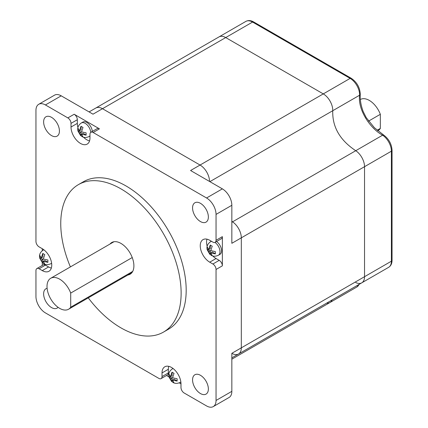 <?xml version="1.0" encoding="UTF-8"?>
<svg xmlns="http://www.w3.org/2000/svg" width="428" height="428" viewBox="0 0 428 428"><rect width="100%" height="100%" fill="white"/><g stroke="black" fill="none" stroke-linecap="round" stroke-linejoin="round"><path stroke-width="0.64" d="M212.711 255.907A13.407 7.741 -120 0 0 216.044 258.533L209.725 262.182A13.407 7.741 -120 0 1 200.967 250.369A13.407 7.741 -120 0 1 203.022 239.626A13.407 7.741 -120 0 1 209.725 240.29L212.882 242.114A4.467 2.579 -120 0 0 215.118 242.334A4.467 2.579 -120 0 0 216.044 240.29L216.044 214.401A13.407 7.741 -120 0 0 206.564 197.982L222.362 188.86L190.578 170.51L200.058 165.042A13.407 7.741 60 0 1 209.533 181.456A13.407 7.741 -120 0 0 200.058 165.042L102.49 108.712A13.407 7.741 -120 0 0 95.786 108.043A13.407 7.741 60 0 1 102.49 108.712L93.01 114.18L61.225 95.835L45.427 104.951A13.407 7.741 -120 0 0 38.729 104.288A13.407 7.741 -120 0 0 35.952 110.424L35.952 241.413A4.467 2.579 -120 0 0 39.108 246.886L42.27 248.711L42.27 250.706M232.532 353.689A13.407 7.741 -120 0 0 238.54 353.983A13.407 7.741 -120 0 0 241.317 347.846L241.317 237.834L364.538 166.69A13.407 7.741 -120 0 0 355.754 150.704L382.605 135.195C370.027 128.475 357.642 109.622 359.606 95.209L332.749 110.718A13.407 7.741 -120 0 0 323.279 93.898L350.131 78.394L252.568 22.063L225.711 37.568A13.407 7.741 -120 0 0 219.008 36.904A13.407 7.741 60 0 1 225.711 37.568L323.279 93.898A13.407 7.741 60 0 1 332.749 110.718C332.224 126.881 339.891 140.207 355.754 150.704A13.407 7.741 60 0 1 364.538 166.69L364.538 276.702A13.407 7.741 60 0 1 361.762 282.838A13.407 7.741 -120 0 0 364.538 276.702L391.395 261.198L391.395 151.186L364.538 166.69L364.538 276.702L241.317 347.846L241.317 237.834A13.407 7.741 -120 0 0 232.532 221.843L231.842 221.383L232.532 221.843A13.407 7.741 60 0 1 241.317 237.834L231.842 243.307L231.842 205.28L216.044 214.401M332.117 299.958A13.407 7.741 60 0 1 329.977 302.516A13.407 7.741 -120 0 0 332.117 299.958M360.381 99.489A17.874 10.32 60 0 1 369.278 100.393A17.874 10.32 60 0 1 380.337 114.308L368.556 121.108M326.692 303.088A13.407 7.741 -120 0 0 329.977 302.516L356.834 287.011A13.407 7.741 -120 0 0 358.974 284.449M355.754 282.544A13.407 7.741 -120 0 0 361.762 282.838L388.619 267.334A13.407 7.741 -120 0 0 391.395 261.198A2.236 1.289 0 0 0 392.048 260.288C392.027 263.557 390.887 265.906 388.619 267.334M209.875 181.654L332.749 110.718C332.224 126.881 339.891 140.207 355.754 150.704L231.842 222.239M225.711 37.568L323.279 93.898L200.058 165.042L102.49 108.712L225.711 37.568M377.212 130.24L380.337 128.437A17.874 10.32 60 0 1 378.213 130.465L377.785 130.711M380.337 128.437L380.337 114.308M174.009 373.35L171.997 372.189L170.542 376.635L168.873 373.992L168.75 375.265L168.921 376.843L171.564 381.412L174.009 382.878L172.554 380.112L177.128 381.075L177.128 378.753L172.554 377.796L174.009 373.35M44.774 254.607L42.763 253.446L41.307 257.886L39.638 255.249L39.515 256.522L39.686 258.095L42.329 262.669L44.774 264.135L43.319 261.369L47.893 262.332L47.893 260.01L43.319 259.047L44.774 254.607M82.989 127.442L80.983 126.281L79.528 130.727L77.859 128.084L77.736 129.358L77.907 130.936L80.544 135.505L82.989 136.971L81.534 134.205L86.114 135.168L86.114 132.846L81.534 131.888L82.989 127.442M92.314 131.45A7.822 4.515 -120 0 0 86.809 122.456A7.822 4.515 -120 0 0 82.898 122.071L81.32 122.98A7.822 4.515 60 0 1 85.226 123.371A7.822 4.515 60 0 1 90.736 132.375M212.224 246.186L210.218 245.025L208.762 249.471L207.093 246.828L206.97 248.106L207.141 249.679L209.779 254.248L212.224 255.714L210.769 252.953L215.348 253.916L215.348 251.594L210.769 250.631L212.224 246.186M214.947 242.419A7.822 4.515 60 0 1 219.66 249.315A7.822 4.515 60 0 1 218.371 255.27L219.955 254.36A7.822 4.515 -120 0 0 221.239 248.411A7.822 4.515 -120 0 0 216.541 241.515M90.891 132.268L97.21 128.619A4.467 2.579 60 0 1 99.446 128.844L74.172 114.249A4.467 2.579 60 0 1 77.329 119.722L71.011 123.371L71.011 127.02A13.407 7.741 -120 0 0 80.491 143.434A13.407 7.741 -120 0 0 87.189 144.097A13.407 7.741 -120 0 0 89.966 137.96L89.966 134.317A4.467 2.579 -120 0 1 90.891 132.268A4.467 2.579 -120 0 1 93.127 132.493L206.564 197.982M83.476 137.163A13.407 7.741 -120 0 0 86.809 139.785A13.407 7.741 -120 0 0 89.559 140.903M51.526 117.336A11.171 6.447 -120 0 0 45.94 116.785A11.171 6.447 -120 0 0 44.228 125.736A11.171 6.447 -120 0 0 51.526 135.58A11.171 6.447 -120 0 0 57.111 136.131A11.171 6.447 -120 0 0 58.823 127.18A11.171 6.447 -120 0 0 51.526 117.336M47.107 288.328A11.171 6.447 -120 0 0 45.94 288.766A11.171 6.447 -120 0 0 44.228 297.717A11.171 6.447 -120 0 0 51.526 307.561A11.171 6.447 -120 0 0 57.111 308.112A11.171 6.447 -120 0 0 58.074 307.32M200.465 375.308A11.171 6.447 -120 0 0 194.879 374.757A11.171 6.447 -120 0 0 193.167 383.707A11.171 6.447 -120 0 0 200.465 393.551A11.171 6.447 -120 0 0 206.05 394.102A11.171 6.447 -120 0 0 207.762 385.152A11.171 6.447 -120 0 0 200.465 375.308M200.465 203.327A11.171 6.447 -120 0 0 194.879 202.776A11.171 6.447 -120 0 0 193.167 211.726A11.171 6.447 -120 0 0 200.465 221.57A11.171 6.447 -120 0 0 206.05 222.121A11.171 6.447 -120 0 0 207.762 213.171A11.171 6.447 -120 0 0 200.465 203.327M132.231 257.549L70.706 293.073A17.874 10.32 -120 0 0 59.647 279.158A17.874 10.32 -120 0 0 50.713 278.275A17.874 10.32 -120 0 0 47.973 292.597A17.874 10.32 -120 0 0 59.647 308.342A17.874 10.32 -120 0 0 68.582 309.23A17.874 10.32 -120 0 0 70.706 307.202L132.712 271.4M88.264 297.867A85.118 49.145 -120 0 0 120.942 327.864A85.118 49.145 -120 0 0 163.501 332.08A85.118 49.145 -120 0 0 176.55 263.873A85.118 49.145 -120 0 0 120.942 188.86A85.118 49.145 -120 0 0 78.383 184.645A85.118 49.145 -120 0 0 70.395 266.906M163.501 332.08L168.557 329.159A85.118 49.145 -120 0 0 181.606 260.952A85.118 49.145 -120 0 0 125.998 185.945A85.118 49.145 -120 0 0 83.439 181.729L78.383 184.645M127.87 275.001A18.318 10.577 -120 0 0 130.101 274.225A18.318 10.577 -120 0 0 132.91 259.55A18.318 10.577 -120 0 0 120.942 243.409A18.318 10.577 -120 0 0 111.783 242.499A18.318 10.577 -120 0 0 109.996 244.04M179.252 382.873L180.985 383.868L180.985 387.517A4.467 2.579 -120 0 0 184.142 392.99L206.564 405.937A13.407 7.741 -120 0 0 213.267 406.6A13.407 7.741 -120 0 0 216.044 400.464L231.842 391.342L231.842 353.319L241.317 347.846A13.407 7.741 60 0 1 238.54 353.983L361.762 282.838M38.729 104.288L54.522 95.166A13.407 7.741 60 0 1 61.225 95.835M222.362 188.86A13.407 7.741 60 0 1 231.842 205.28M231.842 391.342A13.407 7.741 60 0 1 229.066 397.478L213.267 406.6M70.706 293.073L70.706 307.202M71.011 123.371A4.467 2.579 -120 0 0 67.849 117.898L45.427 104.951M39.108 268.773A4.467 2.579 -120 0 0 36.878 268.554L43.196 264.905A4.467 2.579 60 0 1 45.427 265.125L39.108 268.773L42.27 270.598A13.407 7.741 -120 0 0 48.974 271.261A13.407 7.741 -120 0 0 51.028 260.518A13.407 7.741 -120 0 0 42.27 248.711M36.878 268.554A4.467 2.579 -120 0 0 35.952 270.598L35.952 296.486A13.407 7.741 -120 0 0 45.427 312.905L158.868 378.4A4.467 2.579 -120 0 0 161.099 378.62A4.467 2.579 -120 0 0 162.025 376.576L168.343 372.927A4.467 2.579 60 0 1 167.418 374.971L161.099 378.62M180.985 383.868A13.407 7.741 -120 0 0 175.132 370.38A13.407 7.741 -120 0 0 164.801 366.791A13.407 7.741 -120 0 0 162.025 372.927L162.025 376.576M216.044 400.464L216.044 269.48A4.467 2.579 -120 0 0 212.882 264.006L219.2 260.358A4.467 2.579 60 0 1 222.362 265.831L222.362 236.641A4.467 2.579 60 0 1 221.436 238.69L215.118 242.334M209.725 262.182L212.882 264.006M166.492 375.506L168.937 376.918M42.27 262.615L42.27 265.44M77.329 119.722L77.329 123.371A13.407 7.741 -120 0 0 77.933 127.571M45.427 265.125L48.589 266.949A13.407 7.741 -120 0 0 51.339 268.067M168.755 366.336A13.407 7.741 -120 0 0 168.343 369.278L168.343 372.927M216.044 258.533L219.2 260.358M206.97 239.172A13.407 7.741 -120 0 0 207.168 246.314M215.321 253.804L212.309 252.065L210.769 252.953M210.298 250.904L207.093 249.15L208.762 251.792L210.298 250.904L210.298 254.51L211.683 255.307M210.298 254.51L208.762 251.792M207.179 247.502L207.179 249.101M210.298 245.105L210.298 248.582L208.762 249.471M173.463 382.466L171.997 381.717L170.542 378.951L172.077 378.068L168.873 376.314L170.542 378.951M172.077 381.669L172.077 378.068M168.958 374.666L168.958 376.265M172.077 372.269L172.077 375.747L170.542 376.635M177.101 380.968L174.089 379.224L172.554 380.112M39.724 255.923L39.638 257.565L42.763 262.974L42.843 259.32L41.307 260.208M42.843 253.52L42.843 256.998L41.307 257.886M47.866 262.22L44.854 260.481L43.319 261.369M43.608 263.605L43.645 263.627C45.7 264.937 48.118 264.959 50.916 263.691L51.622 263.284M44.228 263.723L42.843 262.926M39.724 257.517L42.843 259.32M86.087 135.061L83.075 133.317L81.534 134.205M81.063 132.161L79.528 133.049L77.859 130.406L81.063 132.161L81.063 135.762L82.449 136.564M81.063 135.762L79.528 133.049M77.944 130.358L77.944 128.758M81.063 126.362L81.063 129.839L79.528 130.727M392.048 260.288L392.048 150.276A2.236 1.289 0 0 1 391.395 151.186A13.407 7.741 -120 0 0 382.605 135.195A2.236 1.193 -56.5 0 1 383.723 135.088L374.382 127.699L366.218 117.604L363.238 111.654C360.938 105.529 359.943 99.745 360.258 94.304C359.932 87.521 356.925 82.176 351.249 78.281L253.681 21.951C250.84 20.335 248.235 20.153 245.865 21.4A13.407 7.741 -120 0 1 252.568 22.063A2.236 1.289 -60 0 1 253.681 21.951M360.258 94.304A2.236 1.338 1.9 0 1 359.606 95.209A13.407 7.741 -120 0 0 350.131 78.394A2.236 1.289 -60 0 1 351.249 78.281M180.835 381.867A7.822 4.515 60 0 1 180.151 382.434C177.353 383.702 174.934 383.681 172.891 382.381M51.601 263.124A7.822 4.515 60 0 1 50.916 263.691M89.966 135.778A7.822 4.515 60 0 1 89.136 136.527C86.338 137.795 83.915 137.773 81.876 136.473M216.044 240.29L222.362 236.641M222.362 265.831L216.044 269.48M99.446 128.844L93.127 132.493M67.849 117.898L74.172 114.249M77.329 123.371L71.011 127.02M48.589 266.949L42.27 270.598M168.343 369.278L162.025 372.927M211.384 241.248L210.555 241.729A7.822 4.515 60 0 1 211.614 241.381M43.806 249.738L43.1 250.145A7.822 4.515 60 0 1 43.929 249.834M173.04 368.481L172.334 368.888A7.822 4.515 60 0 1 173.163 368.583M231.842 359.178L329.977 302.516M89.083 111.917L245.865 21.4M359.376 284.219L356.834 287.011M392.048 150.276C391.636 144.017 388.859 138.956 383.723 135.088M180.151 382.434L180.857 382.027M89.136 136.527L89.966 136.045M218.371 255.27C215.573 256.538 213.149 256.522 211.111 255.216M68.582 309.23L131.883 272.684M50.713 278.275L114.014 241.724M231.842 357.851L238.54 353.983M210.555 241.729C208.051 243.505 206.858 245.635 206.97 248.106M81.32 122.98C78.816 124.762 77.623 126.891 77.736 129.358M43.1 250.145C40.596 251.926 39.403 254.05 39.515 256.522M172.334 368.888C169.83 370.669 168.637 372.793 168.75 375.265"/></g></svg>
